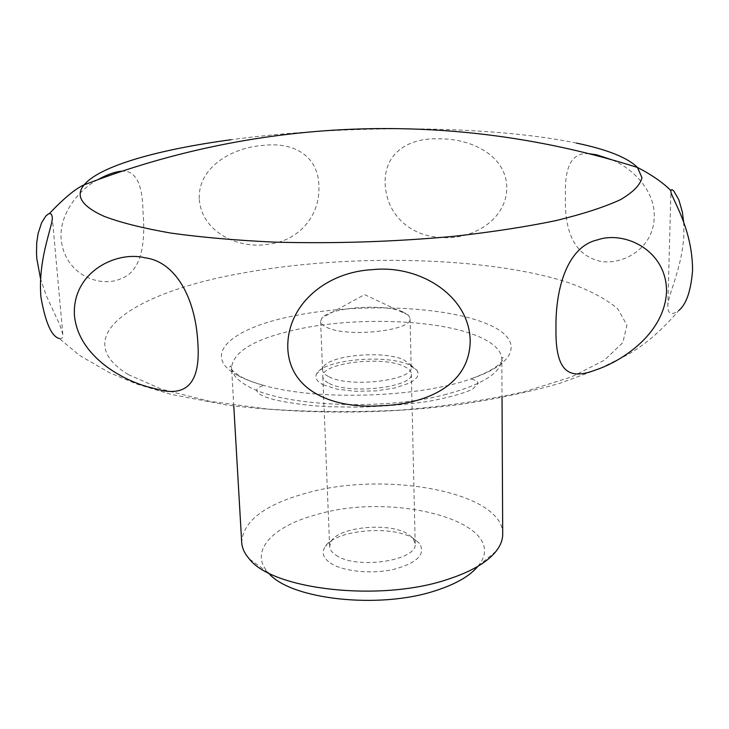 <?xml version="1.0" encoding="UTF-8"?>
<svg xmlns="http://www.w3.org/2000/svg" width="729" height="729" viewBox="0 0 729 729"><rect width="100%" height="100%" fill="white"/><g stroke="black" fill="none" stroke-linecap="round" stroke-linejoin="round"><path stroke-width="0.55" stroke-dasharray="3.65 2.73" d="M589.15 153.71C572.411 152.033 564.519 165.702 565.476 194.734C564.082 230.765 574.005 252.462 595.238 259.816C615.713 267.862 653.394 252.58 654.232 217.142C655.417 191.116 632.845 168.171 611.531 159.687M683.674 222.208L683.911 233.526C682.754 267.124 667.554 295.336 667.81 306.408C667.901 314.199 671.582 315.548 678.845 310.463C660.228 332.151 641.912 347.533 623.896 356.599L598.901 368.956L560.136 383.208C530.748 391.646 497.953 398.654 461.73 404.231C385.495 414.354 307.383 414.664 227.375 405.151L171.461 394.471L137.025 384.137L109.642 372.792L79.534 355.406L59.331 338.502M59.331 338.511C61.919 339.076 63.086 337.718 62.831 334.438L59.869 324.997L46.437 296.02L40.56 278.852M97.896 179.653C79.443 189.175 58.402 214.044 61.254 240.278C65.701 276.282 101.504 287.809 120.85 278.742C141.581 271.507 145.736 243.349 142.966 211.009C142.492 183.708 135.567 170.422 122.18 171.151M199.318 199.464C201.887 232.998 239.659 249.364 268.226 244.233C297.596 241.29 320.295 216.996 318.883 186.013C318.464 156.434 294.306 141.563 263.133 145.435C232.961 147.285 197.359 167.005 199.318 199.464M385.14 183.489C386.224 214.435 410.099 236.187 440.626 237.408C470.743 240.534 506.691 220.632 506.801 187.672C506.409 154.739 469.968 138.546 439.961 138.847C409.406 137.353 384.065 152.352 385.14 183.489M576.484 143.103C489.76 124.996 343.897 124.386 231.002 139.731M502.7 534.129C503.684 492.075 385.021 470.469 306.162 493.159C264.591 504.723 243.103 521.117 241.691 542.34M477.887 566.315L478.197 565.932C513.271 523.167 394.699 490.617 315.766 514.874C272.427 526.384 248.78 551.47 268.144 572.538L268.472 572.903M402.563 311.748C383.226 303.346 330.146 307.328 322.027 317.908L320.596 321.279C320.724 323.558 322.865 325.626 327.029 327.485C347.769 337.855 412.96 330.583 410.072 318.464L408.422 315.192L402.563 311.748M328.943 376.747C349.528 388.12 414.063 380.392 411.174 367.161L410.354 364.637L403.72 359.807C383.782 350.166 328.497 355.233 323.211 367.37L322.546 369.949C322.683 372.428 324.815 374.697 328.943 376.747M323.184 384.784L336.907 389.131L355.515 391.291L376.036 390.872L395.082 387.956L409.57 383.026L414.364 380.064L417.298 376.929L418.264 373.749L417.27 370.642L409.552 365.01C386.452 353.802 323.011 359.643 316.678 373.804C314.573 377.786 316.741 381.449 323.184 384.784M335.887 555.115C355.889 569.95 418.054 560.674 415.193 543.606L412.978 538.184L407.93 534.047C389.76 522.265 340.498 526.493 331.485 540.745L329.626 546.303C329.781 549.502 331.868 552.436 335.887 555.115M329.207 383.399C349.765 394.918 414.209 387.126 411.329 373.749C411.183 370.952 408.696 368.473 403.875 366.304C382.087 355.542 320.696 363.051 322.81 376.529C322.947 379.044 325.079 381.331 329.207 383.399M330.337 563.025C342.821 571.509 371.681 574.452 393.942 569.331C417.535 562.742 426.028 554.076 419.412 543.315L413.543 538.503C392.494 524.862 335.96 529.71 325.389 546.267C321.298 552.227 322.947 557.813 330.337 563.025M128.304 374.56L161.829 389.313L208.922 401.16L267.197 409.024C310.472 412.049 355.078 412.404 401.005 410.081C446.084 406.199 487.264 400.066 524.543 391.683L571.29 377.002L604.368 360.226L622.821 342.594L626.931 325.189L617.873 308.914C605.972 298.844 589.105 289.951 567.271 282.232C486.635 256.408 348.617 253.537 242.903 273.038C136.733 291.39 65.501 336.324 128.304 374.56M238.41 375.872C245.154 379.463 253.674 382.652 263.962 385.459C317.215 400.868 418.446 397.679 470.624 378.962C522.137 361.739 522.52 336.497 482.981 322.318C439.705 305.706 355.242 303.228 293.896 315.867C231.54 327.804 199.354 355.433 238.41 375.872M444.107 394.881C481.987 384.939 501.224 373.011 501.834 359.115C501.306 349.911 492.585 341.992 475.673 335.349C435.523 319.357 356.199 316.869 298.872 329.007C255.806 338.274 233.371 351.132 231.567 367.607C231.959 374.241 237.408 380.447 247.915 386.224C281.567 406.153 381.276 411.083 444.107 394.881M233.79 406.017L231.567 367.607L230.674 365.931L229.936 366.651C228.523 367.27 231.795 370.405 239.768 376.046C245.828 379.508 253.892 382.643 263.962 385.459C259.178 386.707 256.763 388.375 256.708 390.462C258.358 396.858 277.284 401.952 313.488 405.734L328.661 406.709L358.568 407.174C383.244 406.445 406.472 404.531 428.242 401.424C448.071 397.733 462.824 393.678 472.492 389.268L478.178 383.5C477.996 381.422 475.472 379.909 470.624 378.962C486.945 373.084 497.397 367.17 501.989 361.219L503.402 358.057C502.837 357.119 502.308 357.474 501.834 359.115L502.026 397.587M268.144 572.538L249.218 558.842M408.422 315.192L364.536 294.616L322.027 317.908M411.174 367.161L410.072 318.464M410.354 364.637L417.27 370.642M415.193 543.606L411.329 373.749M412.978 538.184L419.412 543.315M331.485 540.745L325.389 546.267M329.626 546.303L322.81 376.529M323.211 367.37L316.678 373.804M322.546 369.949L320.596 321.279M667.81 306.408L670.962 190.743M62.831 334.438L52.178 216.577M478.197 565.932L496.23 551.078"/><path stroke-width="1.09" d="M666.534 291.992C664.247 334.547 620.789 361.775 595.402 370.05C568.265 380.529 555.206 371.252 555.972 327.895C555.398 286.242 568.447 246.366 597.315 239.941C624.343 230.3 667.099 250.247 666.534 291.992M470.196 341.145C469.421 386.488 424.451 404.467 380.256 405.771C335.887 408.878 290.014 392.685 287.809 348.681C286.278 305.715 325.225 271.963 372.774 269.63C419.357 264.645 469.686 295.445 470.196 341.145M197.823 342.621C200.83 383.099 186.496 398.417 154.821 388.584C125.561 382.488 78.896 357.757 74.476 315.976C71.57 272.783 115.665 250.402 145.062 257.811C175.844 261.702 195.545 298.489 197.823 342.621M678.845 310.463C686.29 304.285 690.855 291.053 692.55 270.778C692.823 226.355 668.867 194.461 670.962 190.743L671.108 189.932L672.102 189.668L673.888 191.098L678.881 199.901L682.326 211.957L683.674 222.208M40.56 278.852L36.86 258.995L36.496 253.4L36.723 242.793L38.099 233.471L41.635 222.664L45.763 216.112L48.26 214.025L49.991 213.506L51.486 214.317L52.169 216.577C54.101 223.229 37.58 257.61 40.906 296.913C45.426 322.737 51.568 336.598 59.331 338.511M122.18 171.151C115.437 171.588 107.345 174.422 97.896 179.653M231.002 139.731C158.886 149.427 99.764 165.866 84.136 184.856C74.969 195.764 81.712 206.289 104.347 216.44C121.178 222.764 143.44 228.323 171.115 233.125C201.651 237.344 235.968 240.342 274.068 242.119C334.411 243.759 394.517 241.809 454.413 236.26C492.139 232.013 525.955 226.81 555.853 220.632C582.854 214.062 604.368 207.082 620.397 199.71C633.127 192.265 640.308 184.938 641.967 177.73L637.492 167.46C627.587 157.61 607.248 149.491 576.484 143.103M611.531 159.687L596.604 154.794L589.15 153.71M233.79 406.017L241.691 542.34C242.019 547.989 244.525 553.493 249.218 558.842C272.573 589.752 380.009 602.154 447.132 579.555C470.925 571.864 487.291 562.369 496.23 551.078C500.577 545.447 502.728 539.797 502.7 534.129L502.026 397.587M268.472 572.903C289.714 599.42 379.517 609.663 436.106 590.49C456.035 584.002 469.959 575.946 477.887 566.315M49.335 213.588C64.225 197.987 75.825 188.401 84.136 184.856C261.301 116.312 456.372 110.188 637.492 167.46C649.448 173.548 662.971 182.296 670.962 190.743L670.962 190.652"/></g></svg>
